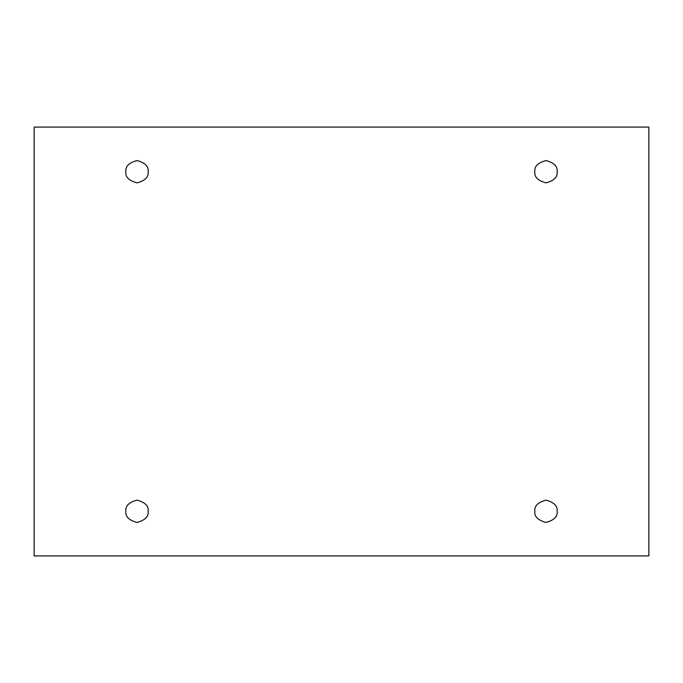 <?xml version="1.0" encoding="UTF-8"?>
<svg xmlns="http://www.w3.org/2000/svg" width="683" height="683" viewBox="0 0 683 683"><rect width="100%" height="100%" fill="white"/><g stroke="black" fill="none" stroke-linecap="round" stroke-linejoin="round"><path stroke-width="1.02" d="M125.86 171.715C125.228 176.991 128.942 180.705 137.01 182.865C145.086 180.705 148.8 176.991 148.168 171.715C148.8 176.991 145.086 180.705 137.01 182.865C128.942 180.705 125.228 176.991 125.86 171.715C125.228 166.439 128.942 162.725 137.01 160.556C145.086 162.725 148.8 166.439 148.168 171.715C148.8 166.439 145.086 162.725 137.01 160.556C128.942 162.725 125.228 166.439 125.86 171.715M534.832 171.715C534.2 176.991 537.914 180.705 545.99 182.865C554.058 180.705 557.772 176.991 557.14 171.715C557.772 176.991 554.058 180.705 545.99 182.865C537.914 180.705 534.2 176.991 534.832 171.715C534.2 166.439 537.914 162.725 545.99 160.556C554.058 162.725 557.772 166.439 557.14 171.715C557.772 166.439 554.058 162.725 545.99 160.556C537.914 162.725 534.2 166.439 534.832 171.715M534.832 511.285C534.2 516.561 537.914 520.275 545.99 522.444C554.058 520.275 557.772 516.561 557.14 511.285C557.772 516.561 554.058 520.275 545.99 522.444C537.914 520.275 534.2 516.561 534.832 511.285C534.2 506.009 537.914 502.295 545.99 500.135C554.058 502.295 557.772 506.009 557.14 511.285C557.772 506.009 554.058 502.295 545.99 500.135C537.914 502.295 534.2 506.009 534.832 511.285M125.86 511.285C125.228 516.561 128.942 520.275 137.01 522.444C145.086 520.275 148.8 516.561 148.168 511.285C148.8 516.561 145.086 520.275 137.01 522.444C128.942 520.275 125.228 516.561 125.86 511.285C125.228 506.009 128.942 502.295 137.01 500.135C145.086 502.295 148.8 506.009 148.168 511.285C148.8 506.009 145.086 502.295 137.01 500.135C128.942 502.295 125.228 506.009 125.86 511.285M34.15 127.098L648.85 127.098L648.85 555.902L34.15 555.902L34.15 127.098L34.15 555.902L648.85 555.902L648.85 127.098L34.15 127.098"/></g></svg>
